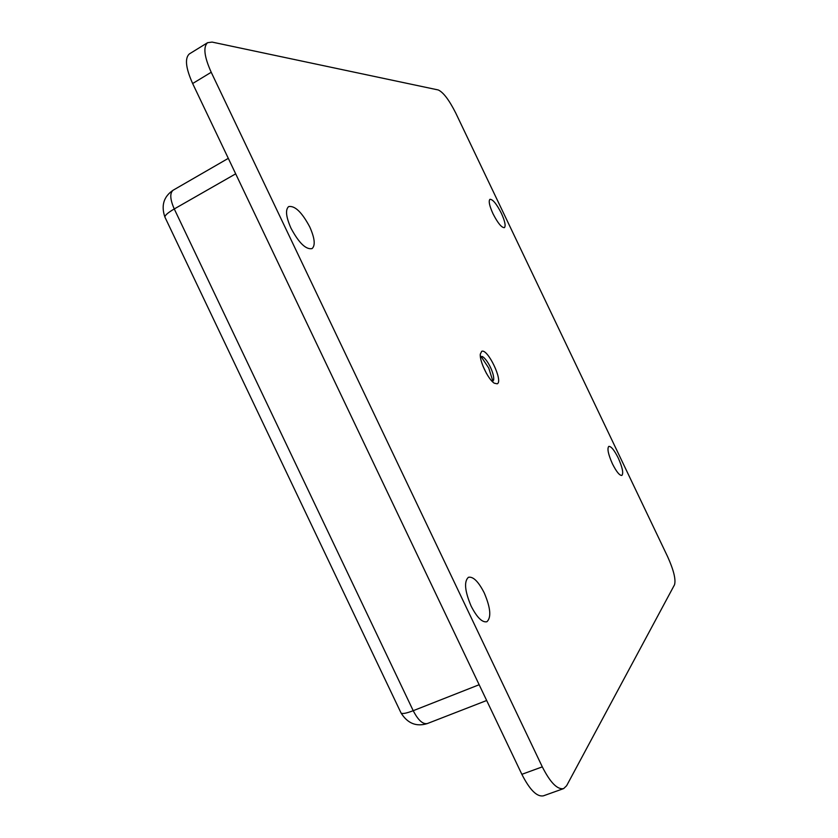<?xml version="1.0" encoding="UTF-8"?>
<svg xmlns="http://www.w3.org/2000/svg" width="838" height="838" viewBox="0 0 838 838"><rect width="100%" height="100%" fill="white"/><g stroke="black" fill="none" stroke-linecap="round" stroke-linejoin="round"><path stroke-width="1.26" d="M492.398 381.604L493.708 379.405C493.854 376.335 492.754 372.271 490.408 367.201C487.873 362.037 485.328 358.57 482.793 356.779L480.363 356.485M481.703 351.332L480.31 354.107C479.357 361.042 488.418 379.834 494.347 383.217L497.206 383.814C503.544 381.479 487.601 348.074 481.703 351.332M309.746 226.909C301.921 212.244 294.892 205.478 288.649 206.588C285.203 209.689 285.988 216.906 291.006 228.25C298.936 243.01 305.954 249.787 312.061 248.603C315.538 245.44 314.774 238.202 309.746 226.909M484.238 592.895C478.425 581.53 473.145 576.324 468.421 577.288C463.875 581.425 464.776 591.031 471.124 606.104C476.99 617.512 482.248 622.718 486.899 621.744C491.477 617.449 490.586 607.833 484.238 592.895M618.235 457.977C614.244 450.048 611.091 446.183 608.786 446.392C607.005 448.498 608.22 454.311 612.431 463.823C616.454 471.784 619.596 475.649 621.88 475.418C623.661 473.25 622.445 467.436 618.235 457.977M501.323 213.177C496.536 203.823 492.734 199.203 489.926 199.318C488.397 200.994 489.423 205.813 493.016 213.774C497.856 223.17 501.648 227.789 504.413 227.632C505.943 225.914 504.916 221.096 501.323 213.177M492.933 381.353L488.732 368.029L480.886 356.234M486.407 373.319L483.076 366.353M212.098 42.089L438.232 89.959C443.281 92.232 449.126 99.942 455.767 113.088L667.624 556.662C673.689 570.123 675.994 579.498 674.527 584.756L566.614 785.74L563.639 788.6C557.396 789.836 550.283 782.587 542.312 766.864L211.218 72.267C204.252 56.743 203.047 46.886 207.583 42.696L212.098 42.089M189.65 53.737L189.346 53.925C184.632 58.21 185.732 68.077 192.646 83.528L521.854 774.322C529.815 789.962 537.001 797.127 543.433 795.817L563.482 788.652M192.646 83.528L211.218 72.267M521.854 774.322L542.312 766.864M479.168 684.73L413.218 710.697C418.172 720.282 422.907 724.556 427.432 723.519L486.679 700.495M427.317 723.571C416.371 726.975 407.624 723.456 401.056 713.002C402.282 714.102 406.336 713.337 413.218 710.697L174.262 208.955L235.688 173.833M173.298 190.121L173.11 190.226C169.674 193.149 170.062 199.392 174.262 208.955C167.914 212.674 164.803 215.397 164.918 217.126L165.065 217.451M228.303 158.351L173.11 190.226C163.693 196.605 160.959 205.572 164.918 217.126L400.91 712.698M482.793 356.779L482.227 356.464M207.583 42.696L189.346 53.925M493.708 379.405L493.561 380.263"/></g></svg>
